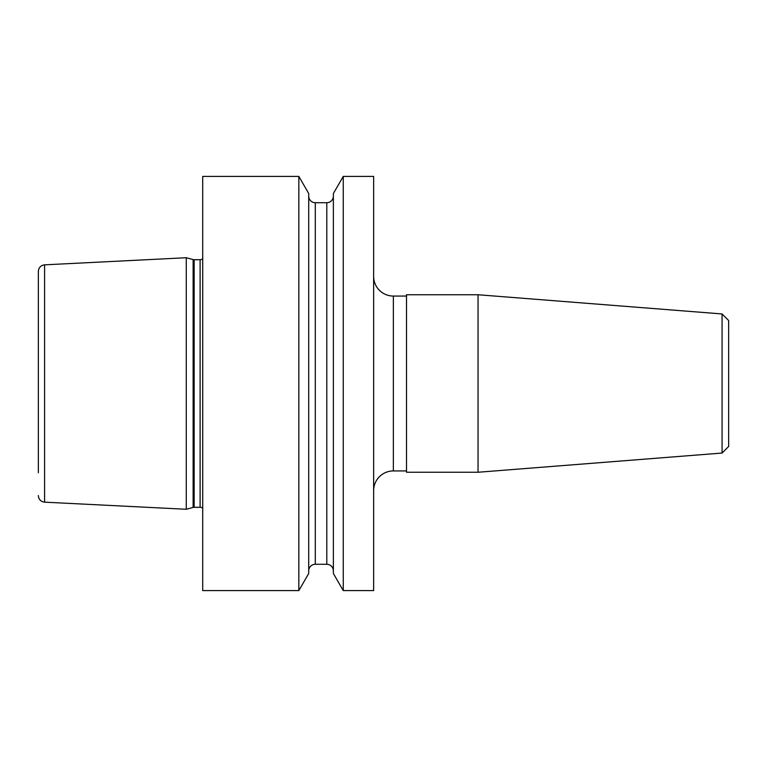<?xml version="1.0" encoding="UTF-8"?>
<svg xmlns="http://www.w3.org/2000/svg" width="767" height="767" viewBox="0 0 767 767"><rect width="100%" height="100%" fill="white"/><g stroke="black" fill="none" stroke-linecap="round" stroke-linejoin="round"><path stroke-width="1.15" d="M373.634 490.659A19.721 19.721 0 0 1 393.366 470.938L406.51 470.938M373.634 276.341A19.721 19.721 0 0 0 393.366 296.062L393.366 470.938M478.052 472.251L478.052 294.749L406.51 294.749L406.51 472.251L478.052 472.251L722.073 453.048L722.073 313.952L478.052 294.749M722.073 453.048L728.65 446.471L728.65 320.529L722.073 313.952M406.51 296.062L393.366 296.062M373.634 590.59L373.634 176.41L343.252 176.41L343.252 590.59L373.634 590.59M298.842 590.59L308.717 573.476L308.717 193.524L298.842 176.41L202.709 176.41L202.709 590.59L298.842 590.59L298.842 176.41M308.717 570.869A6.577 6.577 0 0 1 315.295 564.291L315.295 202.709A6.577 6.577 0 0 1 308.717 196.131M315.295 564.291L326.8 564.291L326.8 202.709L315.295 202.709M326.8 564.291A6.577 6.577 0 0 1 333.367 570.869M326.8 202.709A6.577 6.577 0 0 0 333.367 196.131M343.252 590.59L333.367 573.476L333.367 193.524L343.252 176.41M193.131 507.428L193.131 259.572L186.276 257.731L44.591 264.836L44.591 502.164L186.276 509.269L193.131 507.428A3.94 3.94 0 0 1 194.147 507.294L200.11 507.294A3.94 3.94 0 0 1 202.709 508.272M200.11 507.294L200.11 259.706A3.94 3.94 0 0 0 202.709 258.728M200.11 259.706L194.147 259.706A3.94 3.94 0 0 1 193.131 259.572M186.276 509.269L186.276 257.731M38.35 472.76L38.35 383.5L38.35 472.76M38.35 383.5L38.35 271.403C38.695 267.558 40.776 265.372 44.591 264.836M194.147 507.294L194.147 259.706M44.591 502.164C40.776 501.628 38.695 499.442 38.35 495.597"/></g></svg>
